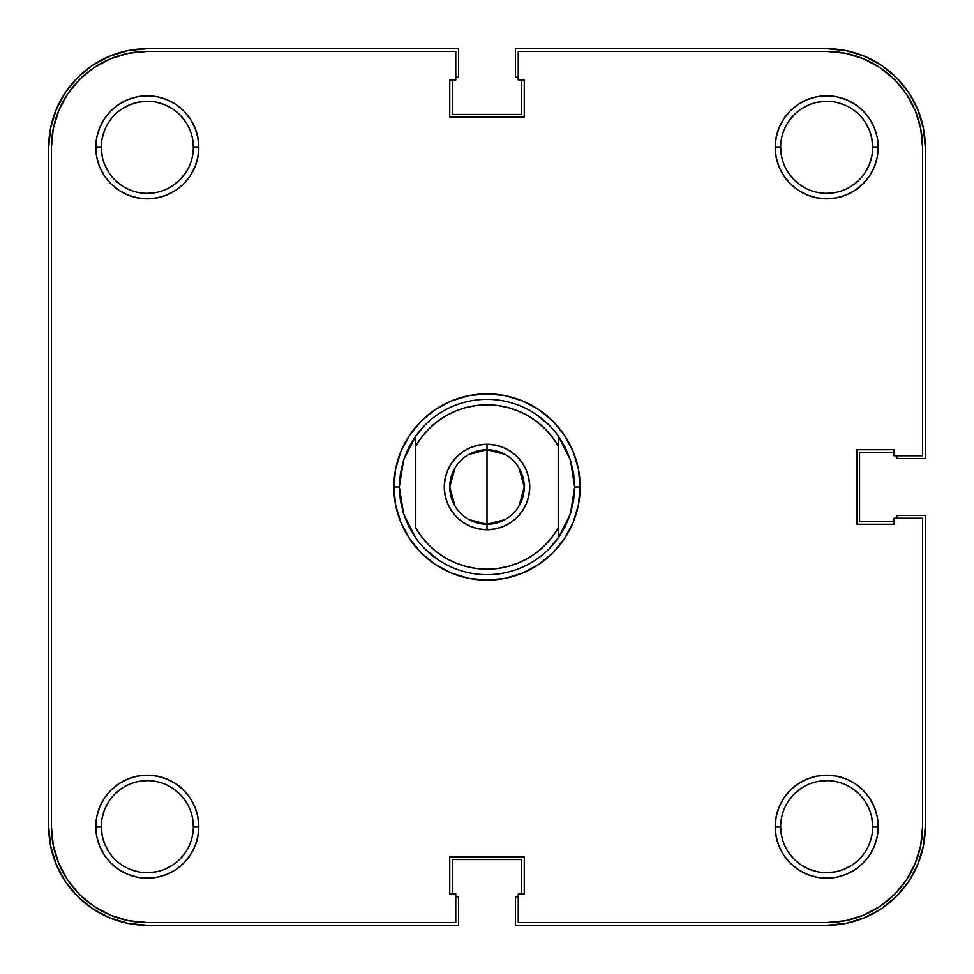 <?xml version="1.0" encoding="UTF-8"?>
<svg xmlns="http://www.w3.org/2000/svg" width="974" height="974" viewBox="0 0 974 974"><rect width="100%" height="100%" fill="white"/><g stroke="black" fill="none" stroke-linecap="round" stroke-linejoin="round"><path stroke-width="1.46" d="M788.416 172.885L794.139 179.861L801.115 185.584L794.139 179.861L788.416 172.885M852.25 185.584L859.226 179.861L852.25 185.584M864.949 172.885L869.198 164.935L871.815 156.29M781.55 156.29L780.661 147.317L775.182 147.317A51.5 51.5 0 0 1 826.683 95.817A51.5 51.5 0 0 1 878.183 147.317L877.197 137.273L874.262 127.606L869.502 118.706L863.098 110.902L855.294 104.498L846.394 99.738L836.727 96.803L826.683 95.817L816.638 96.803L806.971 99.738L798.071 104.498L790.267 110.902L783.863 118.706L779.103 127.606L776.168 137.273L775.182 147.317L776.168 157.362L779.103 167.029L783.863 175.929L790.267 183.733L798.071 190.137L806.971 194.897L816.638 197.832L826.683 198.818L836.727 197.832L846.394 194.897L855.294 190.137L863.098 183.733L869.502 175.929L874.262 167.029L877.197 157.362L878.183 147.317L872.704 147.317A46.021 46.021 0 0 1 826.683 193.339A46.021 46.021 0 0 1 780.661 147.317A46.021 46.021 0 0 1 826.683 101.296A46.021 46.021 0 0 1 872.704 147.317L878.183 147.317A51.5 51.5 0 0 1 826.683 198.818A51.5 51.5 0 0 1 775.182 147.317L780.661 147.317A46.021 46.021 0 0 0 826.683 193.339A46.021 46.021 0 0 0 872.704 147.317L871.815 138.345L869.198 129.7L864.949 121.75M794.139 114.774L788.416 121.75L794.139 114.774M114.774 179.861L121.75 185.584L114.774 179.861M172.885 185.584L179.861 179.861L185.584 172.885L179.861 179.861L172.885 185.584M185.584 121.75L179.861 114.774L185.584 121.75M172.885 109.051L164.935 104.802L156.29 102.185M147.317 101.296L138.345 102.185L129.7 104.802L121.75 109.051M788.416 852.25L794.139 859.226L788.416 852.25M801.115 864.949L809.065 869.198L817.71 871.815M826.683 872.704L835.655 871.815L844.3 869.198L852.25 864.949M859.226 794.139L852.25 788.416L859.226 794.139M801.115 788.416L794.139 794.139L788.416 801.115L794.139 794.139L801.115 788.416M192.45 817.71L193.339 826.683A46.021 46.021 0 0 1 147.317 872.704A46.021 46.021 0 0 1 101.296 826.683A46.021 46.021 0 0 0 147.317 872.704A46.021 46.021 0 0 0 193.339 826.683L198.818 826.683A51.5 51.5 0 0 1 147.317 878.183A51.5 51.5 0 0 1 95.817 826.683L101.296 826.683L102.185 835.655L104.802 844.3L109.051 852.25M179.861 859.226L185.584 852.25L179.861 859.226M185.584 801.115L179.861 794.139L172.885 788.416L179.861 794.139L185.584 801.115M121.75 788.416L114.774 794.139L121.75 788.416M109.051 801.115L104.802 809.065L102.185 817.71M48.7 147.317L50.599 128.081L48.7 147.317L48.7 826.683L48.7 147.317A98.618 98.618 0 0 1 147.317 48.7L458.511 48.7L147.317 48.7L128.081 50.599L109.575 56.212L128.081 50.599M458.511 77.189L458.511 48.7L458.511 77.189L455.771 77.189L458.511 77.189M452.484 114.445L452.484 79.929L452.484 114.445L521.516 114.445L521.516 79.929L521.516 114.445L452.484 114.445M518.229 77.189L515.49 77.189L515.49 48.7L826.683 48.7L515.49 48.7L515.49 77.189L518.229 77.189M826.683 48.7L845.919 50.599L826.683 48.7A98.618 98.618 0 0 1 925.3 147.317L925.3 458.511L896.811 458.511L925.3 458.511L925.3 147.317L923.401 128.081L917.788 109.575L923.401 128.081M896.811 455.771L896.811 458.511L896.811 455.771M859.555 452.484L894.071 452.484L859.555 452.484L859.555 521.516L894.071 521.516L859.555 521.516L859.555 452.484M925.3 826.683L923.401 845.919L925.3 826.683L925.3 515.49L896.811 515.49L896.811 518.229L896.811 515.49L925.3 515.49L925.3 826.683A98.618 98.618 0 0 1 826.683 925.3L515.49 925.3L515.49 896.811L515.49 925.3L826.683 925.3L845.919 923.401L864.425 917.788L845.919 923.401M518.229 896.811L515.49 896.811L518.229 896.811M521.516 859.555L521.516 894.071L521.516 859.555L452.484 859.555L452.484 894.071L452.484 859.555L521.516 859.555M147.317 925.3L128.081 923.401L147.317 925.3L458.511 925.3L458.511 896.811L455.771 896.811L458.511 896.811L458.511 925.3L147.317 925.3A98.618 98.618 0 0 1 48.7 826.683L50.599 845.919L56.212 864.425L50.599 845.919M50.599 128.081L56.212 109.575L65.319 92.53L77.579 77.579L92.53 65.319L109.575 56.212L92.53 65.319L77.579 77.579L65.319 92.53L56.212 109.575L50.599 128.081M845.919 50.599L864.425 56.212L881.47 65.319L896.421 77.579L908.681 92.53L917.788 109.575L908.681 92.53L896.421 77.579L881.47 65.319L864.425 56.212L845.919 50.599M923.401 845.919L917.788 864.425L908.681 881.47L896.421 896.421L881.47 908.681L864.425 917.788L881.47 908.681L896.421 896.421L908.681 881.47L917.788 864.425L923.401 845.919M128.081 923.401L109.575 917.788L92.53 908.681L77.579 896.421L65.319 881.47L56.212 864.425L65.319 881.47L77.579 896.421L92.53 908.681L109.575 917.788L128.081 923.401M780.661 826.683A46.021 46.021 0 0 0 826.683 872.704A46.021 46.021 0 0 0 872.704 826.683L878.183 826.683A51.5 51.5 0 0 1 826.683 878.183A51.5 51.5 0 0 1 775.182 826.683L780.661 826.683A46.021 46.021 0 0 1 826.683 780.661A46.021 46.021 0 0 1 872.704 826.683A46.021 46.021 0 0 1 826.683 872.704A46.021 46.021 0 0 1 780.661 826.683L775.182 826.683L776.168 836.727L779.103 846.394L783.863 855.294L790.267 863.098L798.071 869.502L806.971 874.262L816.638 877.197L826.683 878.183L836.727 877.197L846.394 874.262L855.294 869.502L863.098 863.098L869.502 855.294L874.262 846.394L877.197 836.727L878.183 826.683L877.197 816.638L874.262 806.971L869.502 798.071L863.098 790.267L855.294 783.863L846.394 779.103L836.727 776.168L826.683 775.182L816.638 776.168L806.971 779.103L798.071 783.863L790.267 790.267L783.863 798.071L779.103 806.971L776.168 816.638L775.182 826.683A51.5 51.5 0 0 1 826.683 775.182A51.5 51.5 0 0 1 878.183 826.683L872.704 826.683A46.021 46.021 0 0 0 826.683 780.661A46.021 46.021 0 0 0 780.661 826.683L781.55 835.655M101.296 147.317A46.021 46.021 0 0 0 147.317 193.339A46.021 46.021 0 0 0 193.339 147.317L198.818 147.317A51.5 51.5 0 0 1 147.317 198.818A51.5 51.5 0 0 1 95.817 147.317L101.296 147.317A46.021 46.021 0 0 1 147.317 101.296A46.021 46.021 0 0 1 193.339 147.317A46.021 46.021 0 0 1 147.317 193.339A46.021 46.021 0 0 1 101.296 147.317L95.817 147.317L96.803 157.362L99.738 167.029L104.498 175.929L110.902 183.733L118.706 190.137L127.606 194.897L137.273 197.832L147.317 198.818L157.362 197.832L167.029 194.897L175.929 190.137L183.733 183.733L190.137 175.929L194.897 167.029L197.832 157.362L198.818 147.317L197.832 137.273L194.897 127.606L190.137 118.706L183.733 110.902L175.929 104.498L167.029 99.738L157.362 96.803L147.317 95.817L137.273 96.803L127.606 99.738L118.706 104.498L110.902 110.902L104.498 118.706L99.738 127.606L96.803 137.273L95.817 147.317A51.5 51.5 0 0 1 147.317 95.817A51.5 51.5 0 0 1 198.818 147.317L193.339 147.317A46.021 46.021 0 0 0 147.317 101.296A46.021 46.021 0 0 0 101.296 147.317L102.185 156.29M400.399 473.413L399.34 487A87.66 87.66 0 0 0 399.34 487.012A87.66 87.66 0 0 1 399.34 486.988L393.861 487L399.34 487L403.553 460.154L415.776 435.902A87.66 87.66 0 0 1 558.224 435.902L570.447 460.154L574.66 487L580.139 487A93.139 93.139 0 0 1 487 580.139A93.139 93.139 0 0 1 393.861 487L395.651 505.165L400.947 522.648L409.555 538.744L421.145 552.855L435.256 564.445L451.352 573.053L468.835 578.349L487 580.139L505.165 578.349L522.648 573.053L538.744 564.445L552.855 552.855L564.445 538.744L573.053 522.648L578.349 505.165L580.139 487L578.349 468.835L573.053 451.352L564.445 435.256L552.855 421.145L538.744 409.555L522.648 400.947L505.165 395.651L487 393.861L468.835 395.651L451.352 400.947L435.256 409.555L421.145 421.145L409.555 435.256L400.947 451.352L395.651 468.835L393.861 487A93.139 93.139 0 0 1 487 393.861A93.139 93.139 0 0 1 580.139 487L574.66 487A87.66 87.66 0 0 1 574.66 487.012A87.66 87.66 0 0 0 574.66 486.988L570.447 513.846L558.224 538.098A87.66 87.66 0 0 1 415.776 538.098L403.553 513.846L399.34 487L400.399 500.587A87.66 87.66 0 0 0 400.399 500.599A87.66 87.66 0 0 1 400.399 500.563L403.553 513.846L408.715 526.447L415.776 538.098A87.66 87.66 0 0 0 558.224 538.098L558.224 527.993L552.258 536.954L545.172 545.05L537.076 552.161L528.139 558.151L518.485 562.911L508.294 566.369L497.738 568.475L487 569.181L476.262 568.475L465.706 566.369L455.515 562.911L445.861 558.151L436.924 552.161L428.828 545.05L421.742 536.954L415.776 527.993L415.776 446.007L421.742 437.046L428.828 428.95L436.924 421.839L445.861 415.849L455.515 411.089L465.706 407.631L476.262 405.525L487 404.819L497.738 405.525L508.294 407.631L518.485 411.089L528.139 415.849L537.076 421.839L545.172 428.95L552.258 437.046L558.224 446.007L558.224 527.993A82.181 82.181 0 0 1 415.776 527.993L415.776 446.007A82.181 82.181 0 0 1 558.224 446.007L558.224 435.902A87.66 87.66 0 0 0 415.776 435.902L415.776 446.007L415.776 435.902L408.715 447.553L403.553 460.154L400.399 473.413A87.66 87.66 0 0 1 400.399 473.401A87.66 87.66 0 0 0 400.399 473.437L400.387 473.474M573.613 473.474L573.601 473.413A87.66 87.66 0 0 0 573.601 473.401A87.66 87.66 0 0 1 573.601 473.437L574.66 487L573.601 500.587A87.66 87.66 0 0 0 573.601 500.563A87.66 87.66 0 0 1 573.601 500.599L573.613 500.526M51.439 826.683L51.439 147.317L51.439 826.683L53.278 845.383L51.439 826.683A95.878 95.878 0 0 0 147.317 922.561L455.771 922.561L147.317 922.561L128.617 920.722L110.622 915.268L128.617 920.722M53.278 128.617L58.732 110.622L67.596 94.052L79.527 79.527L94.052 67.596L110.622 58.732L128.617 53.278L110.622 58.732L94.052 67.596L79.527 79.527L67.596 94.052L58.732 110.622L53.278 128.617L51.439 147.317A95.878 95.878 0 0 1 147.317 51.439L128.617 53.278L147.317 51.439L455.771 51.439L455.771 79.929L449.744 79.929L449.744 117.184L524.255 117.184L524.255 79.929L518.229 79.929L518.229 51.439L826.683 51.439A95.878 95.878 0 0 1 922.561 147.317L920.722 128.617L922.561 147.317L922.561 455.771L894.071 455.771L894.071 449.744L856.816 449.744L856.816 524.255L894.071 524.255L894.071 518.229L922.561 518.229L922.561 826.683L920.722 845.383L915.268 863.378L920.722 845.383M559.186 536.735L548.983 548.983M438.3 559.892L425.017 548.983M414.814 437.265L425.017 425.017M535.7 414.108L548.983 425.017M920.722 128.617L915.268 110.622L906.404 94.052L894.473 79.527L879.948 67.596L863.378 58.732L845.383 53.278L863.378 58.732L879.948 67.596L894.473 79.527L906.404 94.052L915.268 110.622L920.722 128.617M53.278 845.383L58.732 863.378L67.596 879.948L79.527 894.473L94.052 906.404L110.622 915.268L94.052 906.404L79.527 894.473L67.596 879.948L58.732 863.378L53.278 845.383M826.683 922.561L845.383 920.722L863.378 915.268L879.948 906.404L894.473 894.473L906.404 879.948L915.268 863.378L906.404 879.948L894.473 894.473L879.948 906.404L863.378 915.268L845.383 920.722L826.683 922.561L518.229 922.561L518.229 894.071L524.255 894.071L524.255 856.816L449.744 856.816L449.744 894.071L455.771 894.071L455.771 922.561L455.771 894.071L449.744 894.071L449.744 856.816L524.255 856.816L524.255 894.071L518.229 894.071L518.229 922.561L826.683 922.561A95.878 95.878 0 0 0 922.561 826.683L922.561 518.229L894.071 518.229L894.071 524.255L856.816 524.255L856.816 449.744L894.071 449.744L894.071 455.771L922.561 455.771L922.561 147.317M138.345 781.55L147.317 780.661M172.885 864.949L164.935 869.198M156.29 871.815L147.317 872.704M138.345 871.815L129.7 869.198M817.71 781.55L826.683 780.661M864.949 801.115L869.198 809.065M871.815 817.71L872.704 826.683M871.815 835.655L869.198 844.3M801.115 109.051L809.065 104.802M817.71 102.185L826.683 101.296M835.655 102.185L844.3 104.802M835.655 192.45L826.683 193.339M102.185 138.345L104.802 129.7M192.45 138.345L193.339 147.317M156.29 192.45L147.317 193.339M109.051 172.885L104.802 164.935M147.317 51.439L455.771 51.439L455.771 79.929L449.744 79.929L449.744 117.184L524.255 117.184L524.255 79.929L518.229 79.929L518.229 51.439L826.683 51.439L845.383 53.278M101.296 826.683L95.817 826.683A51.5 51.5 0 0 1 147.317 775.182A51.5 51.5 0 0 1 198.818 826.683L197.832 816.638L194.897 806.971L190.137 798.071L183.733 790.267L175.929 783.863L167.029 779.103L157.362 776.168L147.317 775.182L137.273 776.168L127.606 779.103L118.706 783.863L110.902 790.267L104.498 798.071L99.738 806.971L96.803 816.638L95.817 826.683L96.803 836.727L99.738 846.394L104.498 855.294L110.902 863.098L118.706 869.502L127.606 874.262L137.273 877.197L147.317 878.183L157.362 877.197L167.029 874.262L175.929 869.502L183.733 863.098L190.137 855.294L194.897 846.394L197.832 836.727L198.818 826.683L193.339 826.683A46.021 46.021 0 0 0 147.317 780.661A46.021 46.021 0 0 0 101.296 826.683A46.021 46.021 0 0 1 147.317 780.661A46.021 46.021 0 0 1 193.339 826.683M872.704 147.317A46.021 46.021 0 0 0 826.683 101.296A46.021 46.021 0 0 0 780.661 147.317M468.823 454.481L487 449.744A37.256 37.256 0 0 0 449.744 487A37.256 37.256 0 0 0 487 524.255L487 529.734A42.734 42.734 0 0 1 444.266 487A42.734 42.734 0 0 1 487 444.266L487 524.255L468.823 519.519M455.065 506.188L449.744 487L455.065 467.812M505.177 519.519L487 524.255A37.256 37.256 0 0 1 449.744 487A37.256 37.256 0 0 1 487 449.744A37.256 37.256 0 0 1 524.255 487A37.256 37.256 0 0 1 487 524.255L487 449.744L505.177 454.481M487 529.734L495.34 528.919L503.351 526.484L510.741 522.527L517.218 517.218L522.527 510.741L526.484 503.351L528.919 495.34L529.734 487L528.919 478.66L526.484 470.649L522.527 463.259L517.218 456.782L510.741 451.473L503.351 447.516L495.34 445.081L487 444.266L478.66 445.081L470.649 447.516L463.259 451.473L456.782 456.782L451.473 463.259L447.516 470.649L445.081 478.66L444.266 487L445.081 495.34L447.516 503.351L451.473 510.741L456.782 517.218L463.259 522.527L470.649 526.484L478.66 528.919L487 529.734L487 524.255A37.256 37.256 0 0 0 524.255 487A37.256 37.256 0 0 0 487 449.744L487 444.266A42.734 42.734 0 0 1 529.734 487A42.734 42.734 0 0 1 487 529.734M495.34 445.081L503.351 447.516M522.527 463.259L526.484 470.649M528.919 478.66L529.734 487L528.919 495.34L526.484 503.351L522.527 510.741M517.218 517.218L510.741 522.527L503.351 526.484L495.34 528.919M478.66 528.919L470.649 526.484M451.473 510.741L447.516 503.351M445.081 495.34L444.266 487L445.081 478.66L447.516 470.649L451.473 463.259M456.782 456.782L463.259 451.473L470.649 447.516L478.66 445.081M518.935 467.812L524.255 487L518.935 506.188M573.601 500.587L570.447 513.846L565.285 526.447L558.224 538.098L558.224 435.902L565.285 447.553L570.447 460.154L573.601 473.401"/></g></svg>
